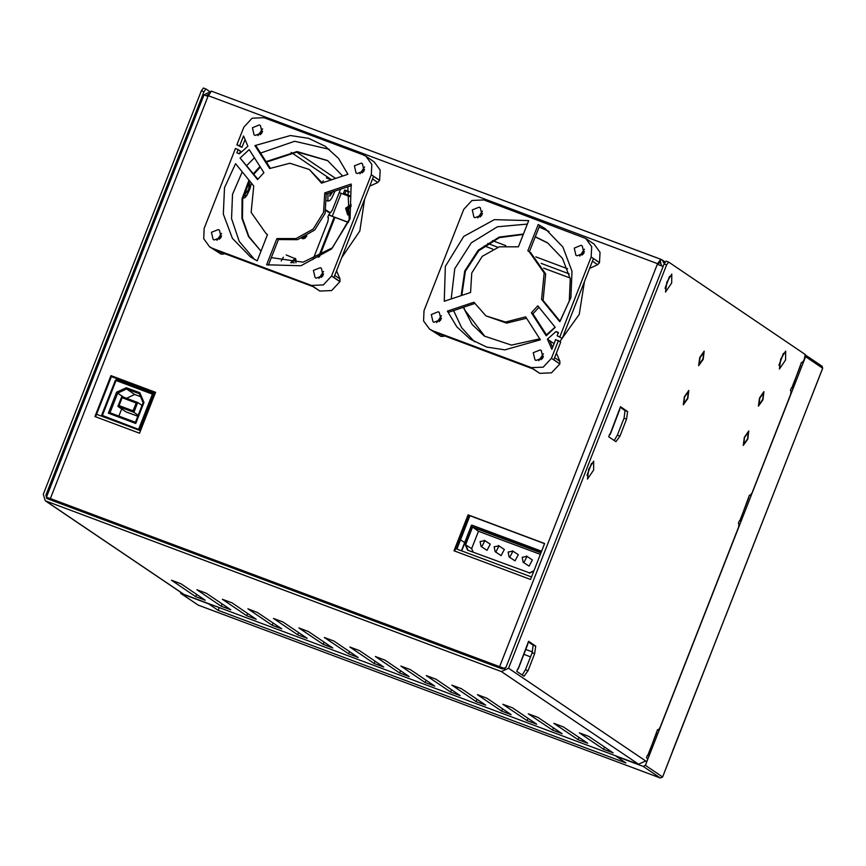 <?xml version="1.0" encoding="UTF-8"?>
<svg xmlns="http://www.w3.org/2000/svg" width="866" height="866" viewBox="0 0 866 866"><rect width="100%" height="100%" fill="white"/><g stroke="black" fill="none" stroke-linecap="round" stroke-linejoin="round"><path stroke-width="1.3" d="M456.88 549.076L469.946 515.735M111.368 376.569L155.306 393.012M155.425 392.709L111.487 376.266M464.62 542.581L460.506 539.799M532.406 651.903L525.922 649.478M530.501 656.807L524.006 654.382M150.814 536.13L155.176 539.074M140.53 430.727L96.591 414.284M531.464 576.972L455.657 548.611M137.781 416.254L126.057 411.87L117.917 406.36L119.053 405.591L122.128 397.754L121.749 396.552L137.705 402.517L136.146 402.993L133.072 410.841L119.053 405.591M117.938 406.37L133.873 412.335L133.072 410.841M142.013 405.44L137.716 402.528L133.873 412.335L138.17 415.247M135.789 423.474L144.016 402.474L139.87 392.774L139.296 393.738L143.128 402.679L135.442 422.294L109.939 412.746L108.38 413.223L135.789 423.474L135.41 422.305L109.939 412.746L117.635 393.142L123.838 397.332M139.87 392.774L126.339 387.708L126.577 388.986L134.695 394.485L126.458 398.317M126.339 387.708L116.618 392.222L117.635 393.142L126.577 388.986L139.307 393.749M144.016 402.474L143.106 402.636L135.41 422.305M121.727 408.936L118.913 416.113M104.656 417.304L102.383 415.485L140.747 430.164M140.552 396.671L134.695 394.485M541.077 552.465L472.219 526.701L465.226 544.562L471.667 548.654L473.161 552.172M465.226 544.562L467.575 550.083L469.08 550.635M467.575 550.083L529.472 572.881M472.219 526.701L478.487 531.259L471.667 548.654M540.319 554.392L478.487 531.259M481.063 546.446L481.745 546.803L485.003 540.622L480.11 541.564L481.063 546.446L487.06 550.397L490.308 544.205L484.31 540.265M495.081 551.696L495.763 552.043L499.022 545.861L494.14 546.803L495.081 551.696L501.078 555.636L504.337 549.455L498.329 545.504M509.1 556.935L509.793 557.293L513.04 551.112L508.158 552.053L509.1 556.935L515.108 560.887L518.355 554.705L512.347 550.754M523.118 562.186L523.811 562.532L527.058 556.351L522.176 557.293L523.118 562.186L529.126 566.126L532.374 559.945L526.376 555.994M351.033 206.065L347.558 209.42L348.641 215.255M348.045 214.974L346.422 208.641L351.033 205.026M343.932 194.385L344.257 193.551L350.21 195.781M484.256 245.922L492.776 249.116M543.642 268.146L570.077 278.04M319.489 256.78L334.904 217.431M344.885 193.789L346.043 190.812L349.431 192.09M343.174 194.103L344.787 189.968L346.043 190.812M318.396 257.321L334.146 217.139M219.163 607.737L218.135 610.368L208.284 603.656M616.094 756.224L625.945 762.935L218.135 610.368M349.431 215.493L347.883 209.54L351.022 206.433M344.787 189.968L349.323 191.667M487.731 243.443L497.766 247.2M541.109 263.416L569.2 273.927M805.51 355.298L805.575 356.727L645.43 765.371L643.2 766.41L616.083 756.267M208.262 603.699L181.146 593.556L180.074 591.943M725.232 616.841L672.709 750.876M810.251 399.908L757.728 533.943M668.574 262.062L666.073 261.121L664.081 263.903L666.636 264.855L668.628 262.073L805.304 354.475L804.124 359.931L802.133 362.713L801.483 362.28L791.935 388.13L791.372 388.065M666.636 264.855L508.537 668.271L646.685 761.669L647.844 758.735L646.48 757.804L647.389 755.477M647.941 755.542L657.489 729.692L658.106 730.103L657.435 729.854M739.315 520.921L738.395 523.248L739.001 523.659L738.482 527.437L660.141 727.343L658.106 730.103M739.867 520.986L749.415 495.135L750.021 495.547L749.35 495.287L750.021 495.547M791.935 388.13L791.492 387.784L790.463 390.393L791.069 390.804L790.55 394.593L752.067 492.786L750.075 495.569M665.575 292.059L666.798 282.208L671.767 274.1L671.735 282.998L665.575 292.059M779.432 369.035L780.667 359.184L785.624 351.076L785.592 359.985L779.432 369.035M587.473 479.104L588.696 469.253L593.665 461.145L593.632 470.043L587.473 479.104M610.021 434.364L620.489 406.695L627.623 411.534L626.583 419.09L619.926 436.096L615.942 441.66L608.701 436.778L609.718 434.158L610.173 434.515L609.61 434.451M518.095 668.942L528.552 641.273L535.697 646.101L534.658 653.668L527.989 670.674L524.006 676.238L516.764 671.356L517.684 669.028M638.816 764.397L501.392 671.594L45.248 500.786L43.3 494.226L201.399 90.811L203.943 91.764L205.935 88.982L208.901 90.984M205.881 88.971L203.391 88.029L201.399 90.811M638.783 764.483L183.744 594.249L45.248 500.786M257.462 612.424L281.742 628.857L272.184 625.274L247.893 608.852L257.462 612.424M206.476 593.351L230.767 609.783L221.198 606.2L196.918 589.778L206.476 593.351M359.422 650.572L383.714 667.004L374.155 663.421L349.864 646.999L359.422 650.572M308.437 631.498L332.728 647.93L323.17 644.347L298.878 627.926L308.437 631.498M486.887 698.256L511.178 714.688L501.62 711.105L477.328 694.684L486.887 698.256M563.365 726.866L587.657 743.299L578.098 739.716L553.807 723.294L563.365 726.866M410.408 669.645L434.7 686.078L425.141 682.495L400.85 666.073L410.408 669.645M537.873 717.329L562.164 733.762L552.605 730.179L528.314 713.757L537.873 717.329M588.858 736.403L613.15 752.835L603.591 749.252L579.3 732.831L588.858 736.403M512.38 707.793L536.671 724.225L527.113 720.642L502.821 704.22L512.38 707.793M384.915 660.108L409.207 676.541L399.648 672.958L375.357 656.536L384.915 660.108M435.901 679.182L460.192 695.615L450.634 692.031L426.343 675.61L435.901 679.182M461.394 688.719L485.685 705.151L476.127 701.568L451.835 685.147L461.394 688.719M282.955 621.961L307.235 638.394L297.677 634.81L273.385 618.389L282.955 621.961M333.93 641.035L358.221 657.467L348.662 653.884L324.371 637.463L333.93 641.035M180.983 583.814L205.274 600.246L195.705 596.663L171.425 580.242L180.983 583.814M231.969 602.888L256.26 619.32L246.691 615.737L222.4 599.315L231.969 602.888M350.373 196.799L341.226 193.367L332.263 216.251L328.799 214.681L327.77 217.301L328.387 217.712L327.857 221.49L312.918 259.616M272.184 625.274L273.082 622.99M221.198 606.2L222.097 603.916M374.155 663.421L375.054 661.137M323.17 644.347L324.068 642.063M501.62 711.105L502.518 708.821M578.098 739.716L578.997 737.431M425.141 682.495L426.04 680.211M552.605 730.179L553.504 727.895M603.591 749.252L604.479 746.968M527.113 720.642L528.011 718.358M399.648 672.958L400.547 670.674M450.634 692.031L451.532 689.747M476.127 701.568L477.025 699.284M297.677 634.81L298.575 632.526M348.662 653.884L349.561 651.6M195.705 596.663L196.604 594.379M246.691 615.737L247.589 613.453M665.131 288.454L669.635 276.395M778.989 365.43L783.503 353.382M587.029 475.499L591.532 463.44M664.081 263.903L505.993 667.318L502.41 668.974L46.818 498.459L45.844 495.179L203.943 91.764M341.226 193.367L339.234 192.577M348.403 222.475L328.679 214.984M351.033 204.917L346.281 208.554L347.926 214.909M332.263 216.251L348.457 222.313M645.506 761.236L646.685 761.669M62.081 502.93L59.635 502.02M350.113 215.602L347.612 214.714L345.664 208.143L351.033 204.484M638.48 764.277L645.625 760.954M527.838 644.098L518.236 669.093M619.764 409.521L610.173 434.515M614.167 440.48L617.371 435.143L624.029 418.137L625.079 410.571L620.251 407.312M522.241 675.047L525.446 669.721L532.103 652.715L533.153 645.148L528.314 641.89M501.392 671.594L508.537 668.271M283.366 257.224L283.052 257.689M282.76 258.165L282.446 258.696M282.143 259.226L281.84 259.811M281.547 260.395L281.244 261.023M699.133 364.337L700.009 357.712L703.657 352.527L702.943 359.011L699.133 364.337M698.624 365.647L699.685 357.539L704.155 351.206L703.192 359.358L698.624 365.647M683.761 403.567L684.627 396.942L688.286 391.757L687.572 398.241L683.761 403.567M683.252 404.877L684.313 396.769L688.784 390.436L687.821 398.587L683.252 404.877M758.941 404.823L759.818 398.198L763.466 393.002L762.751 399.497L758.941 404.823M758.432 406.132L759.493 398.024L763.964 391.692L763 399.843L758.432 406.132M743.732 444.106L744.598 437.482L748.256 432.296L747.542 438.791L743.732 444.106M743.212 445.416L744.284 437.319L748.744 430.976L747.791 439.138L743.212 445.416M661.646 265.407L659.784 261.911L658.063 264.455M52.848 500.797L49.026 498.188L51.04 498.805L504.467 668.909M155.512 392.482L111.573 376.05L95.617 416.752M544.53 543.642L468.723 515.281L454.693 551.079M440.924 319.608L440.285 320.539M481.918 214.995L481.28 215.926M323.018 275.496L322.39 276.427M262.041 132.736L261.413 133.667M221.046 237.349L220.419 238.28M364.012 170.883L363.384 171.814M583.89 253.143L583.251 254.074M542.885 357.755L542.257 358.686M327.911 160.784L297.265 151.951L266.425 162.169M260.374 167.051L253.857 174.174M249.462 180.734L242.696 199.083L242.48 218.481L248.845 236.548L261.012 251.108M463.797 307.127L464.771 310.169L484.744 336.279M547.777 243.043L535.22 236.905M523.313 234.415L499.433 237.565L478.811 250.675L465.399 271.264L461.74 295.393M567.62 268.785L535.837 256.899M505.798 245.663L492.44 240.661M663.118 266.371L657.316 264.39L657.575 263.719L660.769 259.27L662.025 259.941L664.244 263.513M55.933 500.635L55.218 501.674M504.954 668.628L46.407 497.16L204.084 94.816L207.97 96.418L50.434 498.394M340.576 189.167L332.371 210.081L330.379 212.863L326.071 209.951M325.908 210.622L327.889 211.921M207.191 95.823L208.035 96.245M204.69 94.546L211.217 91.168M209.063 93.853L206.66 95.477M110.967 375.638L155.577 392.32L139.567 433.184L94.946 416.503L110.967 375.638L111.573 376.05M544.595 543.48L530.501 579.441L454.022 550.83L468.116 514.869L544.595 543.48M468.116 514.869L468.723 515.281M347.818 186.731L349.269 219.444L332.392 247.773L303.046 262.171L271.307 257.689M260.98 251.172L248.488 236.58L241.917 218.329L242.079 198.704L248.964 180.128M253.381 173.59L259.984 166.434M266.046 161.596L296.984 151.528L327.608 160.578L342.611 176.058M539.81 338.801L511.514 345.069L484.44 336.073L472.219 324.588L463.353 307.278M461.177 295.587L464.696 271.101L478.259 250.209L499.217 237.013L523.443 234.08M535.285 236.732L547.474 242.837L562.521 258.371L570.207 278.809L569.33 300.935L560.031 321.243M555.128 327.186L546.403 334.774M439.127 321.611L441.476 318.125M480.121 216.998L482.47 213.512M321.221 277.499L323.581 274.013M260.244 134.739L262.604 131.253M219.25 239.352L221.609 235.866M362.215 172.886L364.575 169.4M582.093 255.145L584.442 251.66M541.088 359.758L543.447 356.272M660.682 259.248L211.456 91.179L207.97 96.418M660.985 262.712L660.011 262.062L660.996 259.41M323.332 180.745L323.018 181.243M322.726 181.752L322.412 182.315M783.189 353.869L779.075 364.867M591.229 463.927L587.116 474.925M669.331 276.882L665.218 287.88M558.202 333.074L555.994 331.581L558.429 332.49L557.152 335.759L562.196 338.335L557.152 335.759M533.175 369.035L539.724 373.322L551.555 372.802L559.837 363.969L553.807 359.747L560.713 342.113L555.669 339.537L551.826 349.344L547.464 339.147L555.994 331.581M554.078 343.607L549.748 340.684L552.605 347.374M549.748 340.684L547.464 339.147M592.441 261.175L597.659 264.704L599.499 262.744L593.427 258.642L562.196 338.335M558.44 340.576L551.48 358.329L543.209 367.152L531.378 367.671L432.589 330.715L429.493 329.112L423.539 320.95L424.015 310.645L463.732 209.301L472.013 200.468L483.845 199.949L585.719 238.507L591.673 246.669L591.197 256.986L559.923 336.798M531.388 312.756L537.808 305.806L555.236 327.316L546.186 335.77L531.388 312.756L532.904 313.773L538.998 307.278M538.165 224.478L545.006 228.494L562.889 246.972L571.993 271.307L570.889 297.612L559.739 321.741L541.607 299.365L544.173 272.974L529.278 251.757L527.838 250.837L538.165 224.478L539.68 225.506L529.375 251.822M473.897 302.202L485.934 315.863L505.495 322.076L525.684 316.815L540.438 339.775L504.9 349.864L486.714 347.039L470.206 339.126L456.772 326.828L447.386 311.111L473.897 302.202M528.715 220.646L518.453 246.81L499.26 246.778L482.21 256.325L471.743 272.974L470.541 292.437L444.204 301.292L445.297 266.436L463.732 236.429L494.378 219.596L528.715 220.646M438.174 311.814L439.279 312.377L440.956 319.532L434.072 322.271L432.968 321.708L431.29 314.553L438.174 311.814M581.14 245.349L582.244 245.912L583.922 253.067L577.037 255.806L575.933 255.243L574.266 248.087L581.14 245.349M540.146 349.961L541.25 350.524L542.928 357.68L536.043 360.418L534.939 359.855L533.261 352.7L540.146 349.961M479.169 207.201L480.273 207.764L481.951 214.92L475.077 217.658L473.962 217.095L472.295 209.94L479.169 207.201M599.499 262.744L600.019 252.32L594.076 244.147L585.719 238.507M477.826 217.929L482.481 211.044M538.804 360.689L543.458 353.804M579.798 256.076L584.453 249.191M436.832 322.542L441.487 315.657M597.659 264.704L589.584 268.46M584.431 281.612L579.257 314.369L559.837 341.518M504.975 358.481L476.95 348.002M556.405 353.122L559.847 361.198L554.619 357.658M559.88 363.85L559.847 361.198M444.561 335.878L443.684 336.289L441.249 334.644M429.493 329.112L440.946 336.365L443.684 336.289M453.535 310.58L461.686 327.835L474.503 341.778M549.066 231.493L539.107 226.968M527.362 224.078L497.398 226.784L471.364 242.772L454.78 268.655L451.164 298.954M539.615 373.278L533.543 369.165L484.267 350.73L434.981 332.295L441.054 336.409M560.064 321.286L543.134 300.383L545.688 274.002L530.793 252.785L529.278 251.757M546.749 335.315L532.904 313.773M485.934 315.863L506.653 323.094L526.571 318.201M447.386 311.111L448.913 312.139L474.59 303.501M543.134 300.383L541.607 299.365M245.024 139.534L241.95 147.361L236.905 144.795L239.676 145.824L243.519 136.016L247.882 146.224L239.352 153.791L236.905 152.871L238.193 149.601L235.422 148.573L204.149 228.386L203.672 238.691L209.626 246.864L212.722 248.455L311.5 285.412L319.857 291.063L331.678 290.543L340.002 281.602L339.981 278.939L334.752 275.399M238.193 149.601L240.467 151.149L239.492 153.639M241.95 147.361L239.676 145.824M236.905 144.795L243.866 127.042L252.136 118.209L263.968 117.7L362.746 154.646L365.853 156.248L371.795 164.41L371.33 174.726L331.613 276.07L323.332 284.903L311.5 285.412M263.957 172.615L257.538 179.565L240.109 158.045L249.159 149.601L263.957 172.615M257.18 260.882L250.339 256.866L232.456 238.388L223.352 214.064L224.456 187.749L235.606 163.631L253.738 186.006L251.172 212.397L266.068 233.604L267.507 234.534L257.18 260.882M321.448 183.17L309.411 169.509L289.85 163.284L269.662 168.556L254.907 145.596L290.446 135.497L308.632 138.322L325.14 146.235L338.574 158.532L347.959 174.261L321.448 183.17M266.631 264.725L276.893 238.561L296.085 238.594L313.124 229.046L323.603 212.386L324.804 192.934L351.141 184.079L350.048 218.925L331.613 248.943L300.967 265.765L266.631 264.725M357.171 173.557L356.067 172.984L354.389 165.828L361.274 163.089L362.378 163.663L364.045 170.819L357.171 173.557M214.205 240.023L213.101 239.449L211.423 232.294L218.308 229.555L219.412 230.129L221.079 237.284L214.205 240.023M255.199 135.41L254.095 134.836L252.417 127.681L259.302 124.942L260.406 125.516L262.084 132.671L255.199 135.41M316.177 278.17L315.072 277.596L313.395 270.441L320.268 267.702L321.373 268.276L323.05 275.431L316.177 278.17M318.937 278.43L323.581 271.545M257.96 135.67L262.615 128.785M216.965 240.283L221.62 233.398M359.931 173.817L364.586 166.932M372.564 178.916L377.793 182.455L369.706 186.212M364.554 199.353L359.812 231.038L341.68 257.722M285.098 276.222L257.083 265.743M377.793 182.455L379.676 180.377L380.152 170.061L374.199 161.899L365.853 156.248M379.633 180.485L373.56 176.383L353.739 226.935L333.93 277.488L340.002 281.602M336.528 270.863L339.981 278.939M313.308 286.776L319.857 291.063M224.695 253.63L223.818 254.03L221.371 252.385M209.626 246.864L221.068 254.106L223.818 254.03M329.199 149.233L294.656 141.245L260.547 153.022M254.431 157.785L246.864 165.536M242.209 171.793L232.575 194.352L231.536 218.654L239.233 241.408L254.626 259.529M319.738 291.019L313.665 286.917L215.114 250.047L221.187 254.149M268.352 265.234L278.408 239.59L297.612 239.611L314.65 230.075L325.118 213.415L326.32 193.962L351.466 185.508M257.862 179.121L240.109 158.045M270.289 168.199L256.423 146.625L254.907 145.596M322.271 182.888L309.411 169.509M326.32 193.962L324.804 192.934M278.408 239.59L276.893 238.561M121.738 396.66L117.993 406.219M122.128 397.754L136.146 402.993M116.618 392.222L108.38 413.223M102.383 415.485L116.098 380.499L152.427 394.095L138.712 429.071M139.902 429.579L153.607 394.604L153.033 393.261L152.427 394.095L154.462 395.177M154.765 394.398L116.694 379.665L115.384 380.271M115.362 380.293L101.668 415.247L115.34 380.271M461.654 550.863L471.851 525.088L541.456 551.48M471.407 525.294L461.426 550.776L471.851 525.088L541.575 551.177L471.851 525.088M467.911 549.856L465.67 544.606L472.49 527.199L540.936 552.811M529.451 572.891L533.867 570.846L529.483 572.891M529.418 573.216L533.727 571.203M645.43 765.371L662.512 776.921L660.282 777.96L662.555 776.964L757.674 534.095M662.555 776.964L672.655 751.038M725.362 616.689L822.635 368.331M805.575 356.727L822.657 368.277L822.05 366.221L822.7 368.321L810.381 399.746M643.2 766.41L660.282 777.96L198.249 605.118L181.146 593.556M647.8 755.401L656.774 732.517M739.726 520.834L748.7 497.95M791.795 387.99L800.758 365.106M46.353 501.36L183.44 594.044M45.844 495.179L46.905 495.893M55.305 501.576L55.781 501.89M329.102 214.887L329.957 212.7M619.926 436.096L617.371 435.143M626.583 419.09L624.029 418.137M627.623 411.534L625.079 410.571M527.989 670.674L525.446 669.721M534.658 653.668L532.103 652.715M535.697 646.101L533.153 645.148M248.65 183.44L244.959 193.302M249.538 183.018L246.063 187.706L245.175 194.136L248.65 189.448L249.538 183.018M251.4 183.127L247.146 194.839L243.227 196.506M302.407 238.009L302.992 238.767L301.714 238.291M306.791 235.888L303.317 237.62M295.154 258.306L290.77 262.766M294.224 262.874L293.487 262.874M291.745 262.82L295.533 259.194L295.999 262.853L295.858 259.075L286.245 254.95M296.497 151.972L335.597 178.407M330.336 212.841L327.781 211.889M291.149 152.438L331.57 179.76M499.736 666.474L657.316 264.39M657.575 263.719L208.273 95.639M328.052 193.378L327.889 201.074L327.034 200.75M332.793 191.787L329.827 196.149M330.227 192.642L333.832 191.429M335.012 191.04L329.048 193.042M591.197 256.986L599.543 262.625M559.837 363.969L551.48 358.329M531.378 367.671L539.724 373.322M440.946 336.365L432.589 330.715M371.33 174.726L379.676 180.377M339.959 281.71L331.613 276.07M221.068 254.106L212.722 248.455M121.738 396.574L117.928 406.316M137.694 402.517L121.77 396.563M139.296 393.727L143.106 402.647M153.022 393.261L116.694 379.665M180.799 593.372L197.881 604.923M198.249 605.118L660.303 777.971M805.51 355.038L822.05 366.221M657.424 729.854L658.149 730.125M203.391 88.029L205.935 88.982M668.628 262.073L666.073 261.121M244.872 193.28L245.359 189.903L248.564 183.397M243.021 198.227L244.926 197.697L246.929 195.251L249.733 189.427L251.432 183.159M302.992 238.767L304.897 238.237L306.867 235.844M327.835 211.91L330.379 212.863M665.045 261.976L662.035 259.941M211.456 91.179L660.769 259.27M331.364 179.836L326.363 177.963M329.74 196.127L330.249 192.631M327.889 201.074L329.794 200.544L331.797 198.097L335.034 191.029M267.486 234.567L266.068 233.604"/></g></svg>
